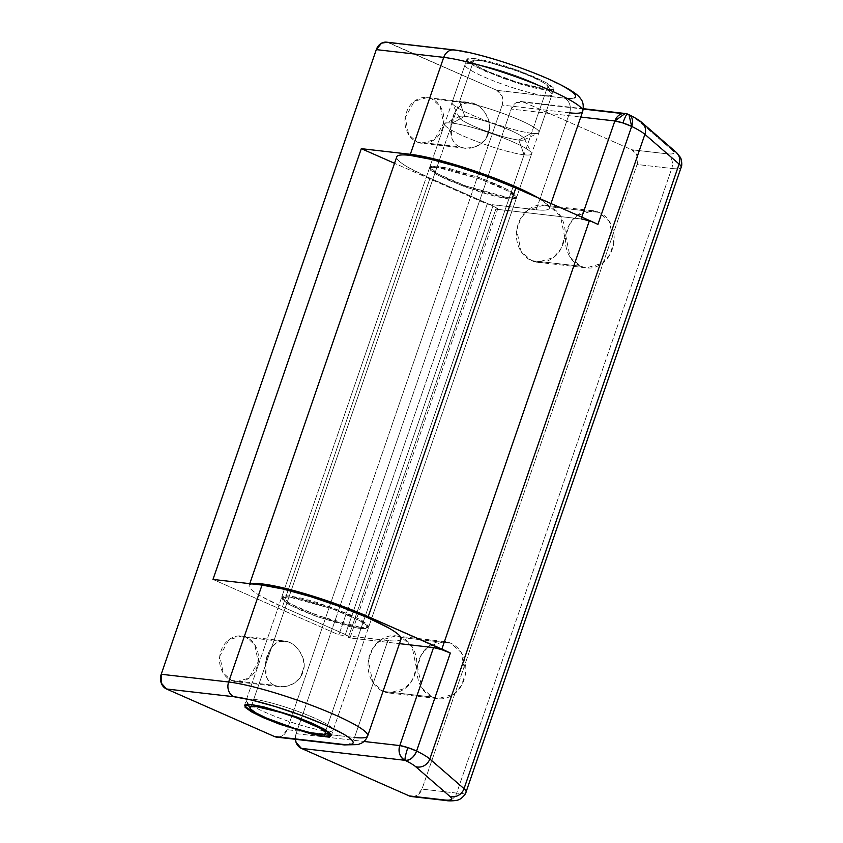 <?xml version="1.0" encoding="UTF-8"?>
<svg xmlns="http://www.w3.org/2000/svg" width="843" height="843" viewBox="0 0 843 843"><rect width="100%" height="100%" fill="white"/><g stroke="black" fill="none" stroke-linecap="round" stroke-linejoin="round"><path stroke-width="0.63" stroke-dasharray="4.21 3.16" d="M489.646 127.999L485.937 138.768L480.51 144.069L473.755 147.346L464.904 148.231L459.899 146.903L416.99 141.972L421.785 143.268L434.472 139.59L443.608 123.299L440.183 106.292L431.827 98.894L474.725 103.826C478.308 105.175 481.869 108.368 485.42 113.405L488.645 120.391L489.646 127.999C489.857 122.952 488.445 118.083 485.42 113.405C482.428 108.831 478.866 105.638 474.725 103.826C470.657 102.024 466.832 101.961 463.26 103.657C459.709 105.438 456.895 108.441 454.82 112.656L451.11 123.426L451.585 137.599C453.06 142.003 455.831 145.101 459.899 146.903C464.04 148.716 468.655 148.863 473.755 147.346C478.929 145.744 482.997 142.888 485.937 138.768L489.646 127.999A22.993 19.4 -83.4 0 1 485.937 138.768L489.646 127.999M304.228 666.465L300.519 677.235L295.103 682.535L288.338 685.812L279.486 686.697L274.481 685.37L231.583 680.438L236.377 681.745L249.064 678.067L258.19 661.776L254.776 644.758L246.419 637.361L289.318 642.292C292.9 643.652 296.462 646.844 300.003 651.871L303.238 658.868L304.228 666.465C304.449 661.418 303.037 656.549 300.003 651.871C297.021 647.298 293.448 644.105 289.318 642.292C285.25 640.49 281.425 640.438 277.842 642.124C274.302 643.904 271.488 646.908 269.402 651.133L265.693 661.903L266.177 676.065C267.652 680.47 270.424 683.568 274.481 685.37C278.633 687.182 283.248 687.33 288.338 685.812C293.522 684.221 297.579 681.355 300.519 677.235L304.228 666.465A22.993 19.4 -83.4 0 1 300.519 677.235L304.228 666.465M509.246 197.873L546.338 90.18L553.84 89.305L545.347 82.203L517.476 70.222L474.398 58.494L437.317 166.187L480.394 177.926L508.266 189.896L516.759 196.999L509.246 197.873L466.168 186.134L438.307 174.153L429.804 167.062L437.317 166.187L474.398 58.494L466.885 59.358L475.389 66.46L503.26 78.441L546.338 90.18L509.246 197.873L515.895 197.747L516.053 195.228L509.699 190.697L497.791 184.849L482.164 178.568L449.435 168.474L437.317 166.187L430.668 166.313L430.52 168.832L436.874 173.363L448.771 179.211L464.398 185.492L497.128 195.587L509.246 197.873M324.502 734.432L360.92 628.646L368.433 627.772L359.929 620.68L332.068 608.699L288.991 596.96L251.899 704.653L288.991 596.96L281.478 597.835L289.971 604.926L317.843 616.907L360.92 628.646L324.502 734.432M387.169 42.234L496.906 90.349L502.175 96.302L502.186 105.08L287.115 729.701L281.857 736.16L277.558 737.246M231.583 680.438C236.556 682.63 241.519 682.387 246.472 679.732C251.435 677.077 254.934 672.767 256.989 666.824C259.033 660.87 259.022 655.022 256.967 649.268C254.902 643.515 251.383 639.552 246.419 637.361C241.456 635.169 236.493 635.411 231.53 638.067C226.567 640.722 223.068 645.032 221.014 650.975C218.969 656.929 218.98 662.777 221.045 668.531C223.1 674.284 226.619 678.246 231.583 680.438L274.481 685.37C270.909 684.021 268.137 680.912 266.177 676.065L265.039 669.31L265.693 661.903A22.993 19.4 -83.4 0 1 269.402 651.133L265.693 661.903L269.402 651.133L273.185 645.643L277.842 642.124L284.744 641.017L289.318 642.292L246.419 637.361L241.625 636.054L228.938 639.732L219.812 656.023L223.226 673.041L231.583 680.438M416.99 141.972C421.964 144.153 426.927 143.921 431.879 141.266C436.843 138.6 440.352 134.3 442.396 128.347C444.44 122.404 444.44 116.555 442.375 110.802C440.309 105.048 436.79 101.076 431.827 98.894C426.864 96.703 421.9 96.934 416.937 99.6C411.974 102.256 408.476 106.555 406.431 112.509C404.377 118.452 404.387 124.311 406.452 130.054C408.518 135.807 412.027 139.78 416.99 141.972L459.899 146.903C456.316 145.544 453.545 142.446 451.585 137.599L450.447 130.844L451.11 123.426L454.82 112.656L458.592 107.177L463.26 103.657L470.152 102.54L474.725 103.826L431.827 98.894L427.043 97.588L414.345 101.265L405.22 117.556L408.634 134.574L416.99 141.972M400.983 639.184L399.529 640.311C397.464 641.112 393.586 641.186 387.896 640.532L338.875 634.895L212.984 579.436L338.875 634.895L487.201 204.111L394.524 163.289L487.201 204.111L536.222 209.749L569.605 112.825L536.222 209.749C541.912 210.413 545.79 210.339 547.855 209.528C549.91 208.727 550.005 207.262 548.129 205.123L538.308 197.947A80.475 10.917 19 0 1 549.404 208.116A80.475 10.917 19 0 1 536.222 209.749L487.201 204.111L338.875 634.895L387.896 640.532L354.524 737.456L387.896 640.532A80.475 10.917 -161 0 0 401.078 638.889M276.957 737.182A11.496 9.705 96.6 0 0 287.115 729.701L301.499 731.355L287.115 729.701L502.186 105.08L569.605 112.825A80.475 10.917 -161 0 0 582.776 111.192M354.524 737.456A11.496 9.705 -83.4 0 1 344.365 744.927A11.496 9.705 96.6 0 0 354.524 737.456L301.509 731.355L354.524 737.456A80.475 10.917 -161 0 0 367.696 735.834M564.979 87.335L547.139 78.568L523.693 69.147L498.213 60.517L474.588 53.994L456.411 50.569L389.002 42.814L496.906 90.349L564.315 98.104C569.194 98.663 572.513 98.599 574.283 97.904M474.398 58.494L486.516 60.78L502.259 65.122L519.246 70.875L534.873 77.156L546.78 83.004L553.134 87.535L552.976 90.053L546.338 90.18L534.209 87.893L518.466 83.541L485.853 71.518L473.956 65.67L467.602 61.139L467.749 58.62L474.398 58.494M288.991 596.96L301.109 599.247L333.839 609.341L349.466 615.622L361.362 621.47L367.717 626.001L367.569 628.52L360.92 628.646L348.802 626.36L316.072 616.265L300.445 609.984L288.538 604.136L282.184 599.605L282.342 597.086L288.991 596.96M569.605 112.825L502.186 105.08A11.496 9.705 96.6 0 0 496.906 90.349L564.315 98.104A11.496 9.705 -83.4 0 1 569.605 112.825A11.496 9.705 96.6 0 0 564.315 98.104A68.978 9.357 -161 0 0 547.139 78.568A68.978 9.357 -161 0 0 456.411 50.569A11.496 9.705 96.6 0 0 453.871 49.906A11.496 9.705 -83.4 0 1 456.411 50.569L389.002 42.814A11.496 9.705 96.6 0 0 386.452 42.15M451.11 123.426A22.993 19.4 -83.4 0 1 454.82 112.656L451.11 123.426M628.941 114.616L627.392 113.984M432.185 697.024L383.154 691.386L389.139 693.02L404.998 688.425L412.417 679.869L416.41 668.056L412.143 646.792L401.689 637.54L450.72 643.177L461.163 652.429L465.441 673.694L461.448 685.507L454.029 694.063L438.17 698.657L432.185 697.024L421.732 687.783L417.464 666.507L421.458 654.695L428.866 646.149L444.735 641.555L450.72 643.177L401.689 637.54C395.483 634.811 389.287 635.106 383.08 638.425C376.884 641.744 372.501 647.129 369.94 654.558C367.379 661.997 367.39 669.31 369.972 676.497C372.553 683.694 376.947 688.657 383.154 691.386C389.361 694.126 395.567 693.831 401.763 690.501C407.959 687.182 412.343 681.797 414.904 674.368C417.464 666.929 417.454 659.616 414.872 652.429C412.29 645.243 407.907 640.28 401.689 637.54L395.704 635.917L379.845 640.511L372.427 649.057L368.433 660.87L372.711 682.145L383.154 691.386L432.185 697.024C425.968 694.295 421.574 689.332 419.003 682.135C416.421 674.948 416.41 667.635 418.971 660.195C421.532 652.767 425.915 647.382 432.111 644.063C438.307 640.743 444.514 640.448 450.72 643.177C456.927 645.917 461.321 650.88 463.903 658.067C466.485 665.253 466.495 672.566 463.935 680.006C461.374 687.435 456.99 692.82 450.794 696.139C444.588 699.469 438.392 699.764 432.185 697.024M580.511 266.251L531.48 260.613L537.465 262.247L553.335 257.642L560.743 249.096L564.736 237.283L560.469 216.008L550.026 206.767L599.046 212.404L609.5 221.646L613.767 242.921L609.774 254.734L602.355 263.279L586.496 267.884L580.511 266.251L570.058 256.999L565.79 235.734L569.784 223.922L577.202 215.365L593.061 210.771L599.046 212.404L550.026 206.767C543.819 204.027 537.613 204.322 531.406 207.652C525.21 210.971 520.826 216.356 518.276 223.785C515.716 231.224 515.726 238.537 518.297 245.724C520.879 252.921 525.273 257.874 531.48 260.613C537.686 263.343 543.893 263.048 550.089 259.728C556.296 256.409 560.669 251.024 563.229 243.595C565.79 236.156 565.779 228.843 563.198 221.656C560.627 214.459 556.232 209.496 550.026 206.767L544.03 205.134L528.171 209.728L520.763 218.284L516.759 230.097L521.037 251.362L531.48 260.613L580.511 266.251C574.304 263.511 569.91 258.559 567.328 251.362C564.747 244.175 564.736 236.862 567.297 229.422C569.857 221.994 574.241 216.609 580.437 213.29C586.633 209.96 592.84 209.665 599.046 212.404C605.253 215.134 609.647 220.097 612.229 227.294C614.81 234.48 614.821 241.793 612.26 249.233C609.7 256.662 605.316 262.047 599.12 265.366C592.924 268.685 586.717 268.98 580.511 266.251M361.289 627.571L508.877 198.948L516.39 198.073L507.886 190.982L480.025 179.001L436.948 167.262L289.36 595.885L332.437 607.624L360.309 619.594L368.802 626.697L361.289 627.571L367.938 627.445L368.096 624.926L361.742 620.395L349.834 614.547L317.221 602.513L301.478 598.172L289.36 595.885L282.711 596.012L282.563 598.53L288.917 603.061L300.814 608.909L333.428 620.933L349.171 625.285L361.289 627.571L318.211 615.833L290.35 603.851L281.847 596.76L289.36 595.885L436.948 167.262L430.299 167.388L430.141 169.907L436.495 174.438L448.402 180.286L481.016 192.32L496.759 196.661L508.877 198.948L515.526 198.822L515.674 196.303L509.32 191.772L497.423 185.924L481.796 179.643L449.066 169.548L436.948 167.262L429.435 168.136L437.928 175.228L465.8 187.209L508.877 198.948L361.289 627.571M583.293 109.063L523.882 102.235A11.496 9.705 96.6 0 0 521.332 101.56A11.496 9.705 96.6 0 0 511.185 109.042L580.774 117.04L511.185 109.042L296.104 733.663A11.496 9.705 96.6 0 0 295.429 739.3L296.104 733.663L511.185 109.042L516.432 102.583L523.882 102.235L631.786 149.759L637.055 155.713L637.066 164.49L421.995 789.111L416.737 795.571L412.438 796.656M296.104 733.663L363.934 741.461L296.104 733.663M251.657 583.883L250.666 584.188C248.601 584.989 248.516 586.465 250.403 588.604C252.289 590.743 256.009 593.398 261.562 596.549L282.426 606.791L345.367 634.516L349.94 637.118L348.233 637.772L399.434 643.662L348.233 637.772L495.821 209.159L581.112 218.959L581.754 217.083L581.112 218.959L495.821 209.159L497.697 208.938L492.955 205.903L430.014 178.168L282.426 606.791L345.367 634.516L492.955 205.903L345.367 634.516L350.108 637.561L348.233 637.772L495.821 209.159L497.518 208.495L492.955 205.903L430.014 178.168L282.426 606.791A80.475 10.917 19 0 1 249.117 585.6A80.475 10.917 19 0 1 251.667 583.883M589.268 221.003A11.496 1.56 19 0 1 597.929 224.417L589.173 220.971L581.112 218.959M466.053 792.03A57.482 7.798 19 0 1 456.674 793.105L671.745 168.474A57.482 7.798 -161 0 0 681.133 167.399A57.482 7.798 19 0 1 671.745 168.474L456.674 793.105L421.995 789.111L637.066 164.49L671.745 168.474A11.496 9.705 96.6 0 0 666.465 153.753C670.101 154.164 672.429 154.069 673.462 153.447C674.495 152.825 674.126 151.751 672.356 150.212L638.13 120.496L627.55 114.153L622.682 113.594M523.882 102.235L631.786 149.759L666.465 153.753A45.986 6.238 -161 0 0 672.356 150.212L638.13 120.496A45.986 6.238 -161 0 0 627.55 114.153L523.882 102.235M396.695 156.988A80.475 10.917 -161 0 0 430.014 178.168L409.15 167.926C403.597 164.775 399.877 162.13 397.991 159.98C396.105 157.841 396.189 156.366 398.254 155.565M625.011 113.489A11.496 9.705 -83.4 0 1 627.55 114.153L625.158 113.499M627.55 114.153A11.496 7.808 116.3 0 1 629.036 114.659M642.092 122.709A11.496 10.79 -49 0 0 638.13 120.496M676.297 152.404A11.496 10.79 -49 0 0 672.356 150.212M666.465 153.753A11.496 9.705 -83.4 0 1 671.745 168.474L637.066 164.49A11.496 9.705 96.6 0 0 631.786 149.759L666.465 153.753M411.837 796.593A11.496 9.705 96.6 0 0 421.995 789.111L456.674 793.105A11.496 9.705 -83.4 0 1 446.516 800.576A11.496 9.705 96.6 0 0 456.674 793.105A57.482 7.798 -161 0 0 466.053 792.02M253.754 699.269A45.986 6.238 -161 0 0 247.357 702.335A45.986 6.238 -161 0 0 281.783 718.921A45.986 6.238 -161 0 0 325.693 730.955A45.986 6.238 19 0 1 278.885 717.846A45.986 6.238 19 0 1 246.398 701.123A45.986 6.238 19 0 1 253.754 699.269L452.143 123.11L464.851 116.302A34.489 4.679 -161 0 0 459.224 116.924A34.489 4.679 -161 0 0 481.385 129.348A34.489 4.679 -161 0 0 518.803 140.064L524.083 154.796A45.986 6.238 19 0 1 474.198 140.507A45.986 6.238 19 0 1 444.651 123.942A45.986 6.238 19 0 1 452.143 123.11A45.986 6.238 -161 0 0 444.788 124.964A45.986 6.238 -161 0 0 477.275 141.677A45.986 6.238 -161 0 0 524.083 154.796L325.693 730.955L524.083 154.796A45.986 6.238 -161 0 0 531.448 152.941A45.986 6.238 -161 0 0 498.961 136.218A45.986 6.238 -161 0 0 452.143 123.11L253.754 699.269A45.986 6.238 19 0 1 300.572 712.388A45.986 6.238 19 0 1 333.059 729.1A45.986 6.238 19 0 1 325.693 730.955A45.986 6.238 -161 0 0 333.196 730.122A45.986 6.238 -161 0 0 303.649 713.557A45.986 6.238 -161 0 0 253.754 699.269M478.887 60.475A40.232 5.458 -161 0 0 472.333 61.202A40.232 5.458 -161 0 0 498.181 75.691A40.232 5.458 -161 0 0 541.838 88.199L547.644 88.083L547.781 85.881L542.228 81.919L531.817 76.797L518.139 71.307L489.498 62.466L478.887 60.475L473.081 60.58L472.944 62.782L478.508 66.755L488.919 71.866L517.454 82.393L541.838 88.199A40.232 5.458 -161 0 0 547.434 85.512A40.232 5.458 -161 0 0 517.317 71.002A40.232 5.458 -161 0 0 478.887 60.475M544.483 95.565A45.986 6.238 19 0 1 494.588 81.276A45.986 6.238 19 0 1 465.041 64.711A45.986 6.238 19 0 1 472.544 63.878A45.986 6.238 -161 0 0 465.178 65.733A45.986 6.238 -161 0 0 497.665 82.445A45.986 6.238 -161 0 0 544.483 95.565L531.501 133.257A45.986 6.238 19 0 1 484.693 120.138A45.986 6.238 19 0 1 452.196 103.426A45.986 6.238 19 0 1 459.561 101.571L472.544 63.878L459.561 101.571A45.986 6.238 -161 0 0 453.165 104.637A45.986 6.238 -161 0 0 487.591 121.213A45.986 6.238 -161 0 0 531.501 133.257L518.803 140.064A34.489 4.679 19 0 1 485.863 131.034A34.489 4.679 19 0 1 460.046 118.6A34.489 4.679 19 0 1 464.851 116.302L459.561 101.571L464.851 116.302A34.489 4.679 19 0 1 502.259 127.019A34.489 4.679 19 0 1 524.42 139.432A34.489 4.679 19 0 1 518.803 140.064L531.501 133.257A45.986 6.238 -161 0 0 538.993 132.414A45.986 6.238 -161 0 0 509.457 115.86A45.986 6.238 -161 0 0 459.561 101.571A45.986 6.238 19 0 1 506.38 114.68A45.986 6.238 19 0 1 538.867 131.403A45.986 6.238 19 0 1 531.501 133.257L544.483 95.565A45.986 6.238 -161 0 0 551.838 93.71A45.986 6.238 -161 0 0 519.351 76.987A45.986 6.238 -161 0 0 472.544 63.878A45.986 6.238 19 0 1 516.453 75.912A45.986 6.238 19 0 1 550.879 92.498A45.986 6.238 19 0 1 544.483 95.565M524.083 154.796L518.803 140.064A34.489 4.679 -161 0 0 523.598 137.767A34.489 4.679 -161 0 0 497.781 125.333A34.489 4.679 -161 0 0 464.851 116.302L452.143 123.11A45.986 6.238 19 0 1 496.053 135.143A45.986 6.238 19 0 1 530.479 151.729A45.986 6.238 19 0 1 524.083 154.796M464.904 148.231L421.785 143.268M279.486 686.697L236.377 681.745M553.84 89.305L516.759 196.999M368.433 627.772L331.352 735.465M281.478 597.835L244.396 705.528M550.985 203.532L549.373 208.232M466.885 59.358L429.804 167.062M241.625 636.054L284.744 641.017M427.043 97.588L470.152 102.54M389.139 693.02L438.17 698.657M537.465 262.247L586.496 267.884M516.39 198.073L368.802 626.697M350.108 637.561L497.697 208.938M249.77 583.672L249.149 585.485M429.435 168.136L281.847 596.76M544.03 205.134L593.061 210.771M395.704 635.917L444.735 641.555M521.49 101.582L583.345 108.694M248.032 704.411L246.377 701.091M472.923 60.654L465.715 64.079M459.73 116.45L445.325 123.31M246.251 700.143L444.64 123.984M452.048 102.446L465.03 64.742M459.309 117.662L452.185 103.394M523.914 139.906L538.319 133.046M539.014 132.383L551.986 94.69M333.206 730.08L371.352 619.299M371.731 618.204L519.32 189.58M519.678 188.526L531.596 153.921M524.335 138.695L531.459 152.973M548.298 86.608L551.859 93.742M329.17 732.346L332.521 730.755"/><path stroke-width="1.26" d="M323.838 736.339L324.502 734.432L323.838 736.339L280.761 724.601L252.889 712.62L244.396 705.528L251.899 704.653L294.976 716.392L322.848 728.373L331.352 735.465L323.838 736.339L311.72 734.053L278.991 723.958L263.364 717.678L251.456 711.829L245.102 707.298L245.26 704.78L251.899 704.653L264.028 706.94L296.757 717.035L312.384 723.315L324.281 729.163L330.635 733.695L330.488 736.213L323.838 736.339M277.558 737.246L274.418 736.508L166.503 688.984L161.234 683.03L161.224 674.252L376.305 49.621L381.552 43.172L387.169 42.234M401.078 638.889A80.475 10.917 -161 0 0 348.686 609.847A80.475 10.917 -161 0 0 262.015 585.074L228.632 681.998A80.475 10.917 19 0 1 315.314 706.771A80.475 10.917 19 0 1 367.706 735.813A80.475 10.917 19 0 1 354.524 737.456M400.983 639.184L399.793 635.896C397.917 633.757 394.208 631.122 388.676 627.972L367.854 617.74L340.498 606.749L310.782 596.686L283.216 589.078L262.015 585.074L212.984 579.436L361.31 148.663L394.524 163.289L361.31 148.663L410.341 154.301L443.713 57.377L376.305 49.621L161.224 674.252L228.632 681.998L262.015 585.074L212.984 579.436L361.31 148.663L410.341 154.301A80.475 10.917 19 0 1 538.308 197.947L516.179 186.956L488.824 175.976L459.108 165.913L431.542 158.305L410.341 154.301L443.713 57.377A11.496 9.705 -83.4 0 1 453.871 49.906A11.496 9.705 96.6 0 0 443.713 57.377A80.475 10.917 19 0 1 530.395 82.14A80.475 10.917 19 0 1 582.776 111.192A80.475 10.917 -161 0 0 530.395 82.14A80.475 10.917 -161 0 0 443.713 57.377L376.305 49.621A11.496 9.705 96.6 0 1 386.452 42.15M166.503 688.984L274.418 736.508L341.826 744.264C346.705 744.822 350.024 744.759 351.794 744.074C353.554 743.378 353.639 742.125 352.026 740.291C350.414 738.457 347.232 736.192 342.49 733.494L324.639 724.727L301.193 715.307L275.724 706.687L252.099 700.164L233.922 696.729L166.503 688.984L233.922 696.729A11.496 9.705 -83.4 0 1 228.632 681.998L161.224 674.252A11.496 9.705 96.6 0 0 166.503 688.984M574.283 97.904C576.043 97.219 576.127 95.965 574.515 94.131C572.903 92.298 569.731 90.032 564.979 87.335M367.696 735.834A80.475 10.917 -161 0 0 315.398 706.803A80.475 10.917 -161 0 0 228.632 681.998A11.496 9.705 96.6 0 0 233.922 696.729A68.978 9.357 19 0 1 324.639 724.727A68.978 9.357 19 0 1 341.826 744.264A11.496 9.705 96.6 0 0 344.365 744.927A11.496 9.705 -83.4 0 1 341.826 744.264L274.418 736.508A11.496 9.705 96.6 0 0 276.957 737.182M582.776 111.192A80.475 10.917 19 0 1 569.605 112.825M412.438 796.656L443.966 799.912C447.601 800.334 449.941 800.228 450.973 799.607C452.006 798.995 451.627 797.91 449.856 796.372L415.641 766.666A45.986 6.238 -161 0 0 405.061 760.312A11.496 9.705 -83.4 0 1 399.782 745.581L363.934 741.461L399.782 745.581A11.496 1.56 19 0 1 407.843 747.593A11.496 1.56 19 0 1 416.59 751.039L407.843 747.593C405.673 754.211 404.745 758.447 405.061 760.312C410.014 760.534 413.86 757.435 416.59 751.039L450.341 653.04A11.496 1.56 -161 0 0 433.523 647.582L399.434 643.662L433.523 647.582L399.782 745.581L433.523 647.582L441.595 649.595L450.341 653.04L416.59 751.039A57.482 7.798 19 0 1 429.814 758.974L644.895 134.343A57.482 7.798 -161 0 0 631.67 126.418L628.941 114.616L627.55 114.153C626.76 113.657 625.211 116.597 622.924 122.962L631.67 126.418A11.496 1.56 -161 0 0 622.924 122.962A11.496 1.56 -161 0 0 614.853 120.96L580.774 117.04L614.853 120.96L581.754 217.083L614.853 120.96A11.496 9.705 -83.4 0 1 625.011 113.489M629.036 114.659A11.496 7.808 116.3 0 1 631.67 126.418L597.929 224.417L631.67 126.418A57.482 7.798 19 0 1 644.895 134.343L679.11 164.058A57.482 7.798 19 0 1 681.133 167.399A57.482 7.798 -161 0 0 679.11 164.058L464.029 788.679L429.814 758.974A11.496 10.801 130.9 0 1 415.641 766.666A11.496 10.801 -49.1 0 0 429.814 758.974L464.029 788.679L679.11 164.058L644.895 134.343L429.814 758.974A57.482 7.798 -161 0 0 416.59 751.039A11.496 7.808 116.3 0 1 405.061 760.312C404.745 758.447 405.673 754.211 407.843 747.593L399.782 745.581C398.117 752.335 399.877 757.246 405.061 760.312L301.394 748.394L405.061 760.312A45.986 6.238 19 0 1 415.641 766.666L449.856 796.372A45.986 6.238 19 0 1 443.966 799.912L409.298 795.929L301.394 748.394L296.114 742.441L295.398 739.3A11.496 9.705 96.6 0 0 301.394 748.394L409.298 795.929A11.496 9.705 96.6 0 0 411.837 796.593M581.112 218.959A11.496 1.56 19 0 1 589.268 221.003M398.254 155.565C400.309 154.764 404.187 154.691 409.877 155.344L431.11 159.348L458.697 166.967L488.445 177.041L515.811 188.042L589.457 220.476A57.482 7.798 19 0 1 597.929 224.417A57.482 7.798 -161 0 0 589.457 220.476L441.869 649.099A57.482 7.798 19 0 1 450.341 653.04L368.222 616.654L515.811 188.042L589.457 220.476L441.869 649.099L368.222 616.654L515.811 188.042A80.475 10.917 -161 0 0 438.476 161.182A80.475 10.917 -161 0 0 396.695 156.988M411.69 796.572L446.368 800.565C448.392 801.177 457.665 800.861 459.066 799.491C460.204 799.638 465.863 794.622 466.063 792.009A57.482 7.798 -161 0 0 464.029 788.679A11.496 10.79 131 0 1 449.856 796.372A11.496 10.79 -49 0 0 464.029 788.679A57.482 7.798 19 0 1 466.053 792.03M622.682 113.594L583.293 109.063M251.667 583.883A80.475 10.917 19 0 1 368.222 616.654L340.857 605.664L311.12 595.59L283.522 587.961L262.289 583.967C256.599 583.303 252.721 583.388 250.666 584.188M583.345 108.694L625.158 113.499L614.853 120.96L622.924 122.962C625.211 116.597 626.76 113.657 627.55 114.153M644.895 134.343A11.496 10.79 -49 0 0 642.092 122.709A11.496 10.79 131 0 1 644.895 134.343M638.13 120.496A11.496 10.79 131 0 1 642.081 122.699M679.11 164.058A11.496 10.79 -49 0 0 676.297 152.404A11.496 10.79 131 0 1 679.11 164.058M672.356 150.212A11.496 10.79 131 0 1 676.297 152.404M443.966 799.912A11.496 9.705 96.6 0 0 446.516 800.576A11.496 9.705 -83.4 0 1 443.966 799.912M319.349 734.358A40.232 5.458 19 0 1 280.919 723.831A40.232 5.458 19 0 1 250.803 709.321A40.232 5.458 19 0 1 256.398 706.634L280.782 712.44L295.64 717.467L319.729 728.078L325.293 732.04L325.156 734.253L319.349 734.358L308.738 732.356L294.955 728.552L266.42 718.036L256.009 712.915L250.455 708.952L250.592 706.75L256.398 706.634A40.232 5.458 19 0 1 300.055 719.142A40.232 5.458 19 0 1 325.904 733.631A40.232 5.458 19 0 1 319.349 734.358M276.81 737.161L344.218 744.917L357.959 744.58L361.257 743.294C364.144 741.861 366.284 739.406 367.674 735.928L401.047 639.005M386.61 42.161L454.019 49.916C476.253 52.234 524.904 67.767 553.977 81.497C569.404 88.884 578.224 94.574 580.448 98.547C583.071 101.297 583.841 105.554 582.745 111.308L550.985 203.532M466.063 792.009L681.133 167.388C682.556 165.312 681.292 157.904 680.217 157.167L676.181 152.298L641.966 122.593M396.737 156.872L249.77 583.672M627.392 113.984L625.158 113.499M628.941 114.616C638.762 119.58 641.354 122.035 641.976 122.593M249.886 708.12L248.032 704.411M371.352 619.299L371.731 618.204M519.32 189.58L519.678 188.526M325.345 734.169L329.17 732.346"/></g></svg>
